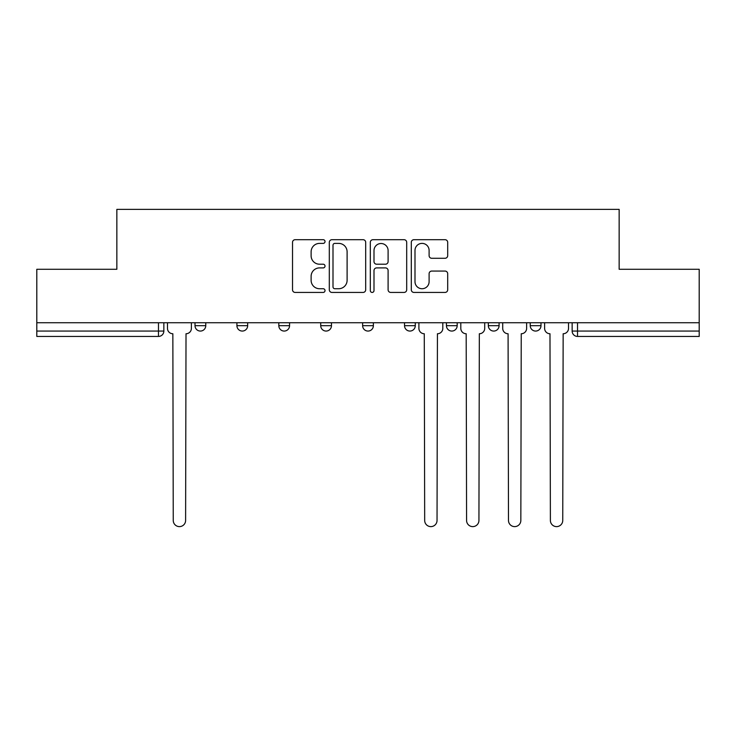 <?xml version="1.0" encoding="UTF-8"?>
<svg xmlns="http://www.w3.org/2000/svg" width="736" height="736" viewBox="0 0 736 736"><rect width="100%" height="100%" fill="white"/><g stroke="black" fill="none" stroke-linecap="round" stroke-linejoin="round"><path stroke-width="1.1" d="M325.027 241.537A1.849 1.849 0 0 0 323.178 239.697L295.164 239.697A2.64 2.64 0 0 0 292.523 242.328L292.523 289.791A2.64 2.64 0 0 0 295.164 292.431L323.178 292.431A1.849 1.849 0 0 0 325.027 290.582A1.849 1.849 0 0 0 323.178 288.733L319.553 288.733A8.436 8.436 0 0 1 311.116 280.296L311.116 276.34A8.436 8.436 0 0 1 319.553 267.904L323.178 267.904A1.849 1.849 0 0 0 325.027 266.064A1.849 1.849 0 0 0 323.178 264.215L319.553 264.215A8.436 8.436 0 0 1 311.116 255.778L311.116 251.822A8.436 8.436 0 0 1 319.553 243.386L323.178 243.386A1.849 1.849 0 0 0 325.027 241.537M530.242 322.736L530.242 325.689L540.988 325.689A5.373 5.373 0 0 1 535.615 331.062A5.373 5.373 0 0 1 530.242 325.689L530.242 322.736M446.439 322.736L446.439 325.689L457.176 325.689A5.373 5.373 0 0 1 451.803 331.062A5.373 5.373 0 0 1 446.439 325.689L446.439 322.736M404.533 322.736L404.533 325.689L415.279 325.689A5.373 5.373 0 0 1 409.906 331.062A5.373 5.373 0 0 1 404.533 325.689L404.533 322.736M320.721 325.689L320.721 322.736L320.721 325.689A5.373 5.373 0 0 0 326.094 331.062A5.373 5.373 0 0 1 320.721 325.689L331.467 325.689A5.373 5.373 0 0 1 326.094 331.062M236.918 325.689L236.918 322.736L236.918 325.689A5.373 5.373 0 0 0 242.291 331.062A5.373 5.373 0 0 1 236.918 325.689L247.664 325.689A5.373 5.373 0 0 1 242.291 331.062A5.373 5.373 0 0 0 247.664 325.689L247.664 322.736L247.664 325.689M445.059 258.281A2.64 2.64 0 0 0 447.69 255.65L447.69 242.328A2.64 2.64 0 0 0 445.059 239.697L413.945 239.697A2.64 2.64 0 0 0 411.304 242.328L411.304 289.791A2.64 2.64 0 0 0 413.945 292.431L445.059 292.431A2.64 2.64 0 0 0 447.69 289.791L447.69 273.709A2.64 2.64 0 0 0 445.059 271.069L431.738 271.069A2.64 2.64 0 0 0 429.106 273.709L429.106 281.686A7.056 7.056 0 0 1 422.05 288.733A7.056 7.056 0 0 1 414.994 281.686L414.994 250.442A7.056 7.056 0 0 1 422.05 243.386A7.056 7.056 0 0 1 429.106 250.442L429.106 255.65A2.64 2.64 0 0 0 431.738 258.281L445.059 258.281M36.8 322.736L36.8 269.284L116.849 269.284L116.849 209.383L619.151 209.383L619.151 269.284L699.2 269.284L699.2 322.736L36.8 322.736L36.8 331.062L163.852 331.062L163.852 322.736L163.852 331.062A5.373 5.373 0 0 1 158.479 336.435L36.8 336.435L36.8 331.062M365.691 242.328A2.64 2.64 0 0 0 363.06 239.697L331.945 239.697A2.64 2.64 0 0 0 329.305 242.328L329.305 289.791A2.64 2.64 0 0 0 331.945 292.431L363.06 292.431A2.64 2.64 0 0 0 365.691 289.791L365.691 242.328M372.94 239.697L404.055 239.697A2.64 2.64 0 0 1 406.695 242.328L406.695 289.791A2.64 2.64 0 0 1 404.055 292.431L390.742 292.431A2.64 2.64 0 0 1 388.102 289.791L388.102 270.544A2.64 2.64 0 0 0 385.471 267.904L376.639 267.904A2.64 2.64 0 0 0 373.998 270.544L373.998 290.582A1.849 1.849 0 0 1 372.149 292.431A1.849 1.849 0 0 1 370.309 290.582L370.309 242.328A2.64 2.64 0 0 1 372.94 239.697M572.148 322.736L572.148 331.062L699.2 331.062L699.2 336.435L577.521 336.435A5.373 5.373 0 0 1 572.148 331.062M699.2 322.736L699.2 331.062M540.988 322.736L540.988 325.689M499.082 322.736L499.082 325.689A5.373 5.373 0 0 1 493.709 331.062A5.373 5.373 0 0 1 488.336 325.689L499.082 325.689L499.082 322.736M488.336 322.736L488.336 325.689M457.176 325.689L457.176 322.736L457.176 325.689A5.373 5.373 0 0 1 451.803 331.062M415.279 325.689L415.279 322.736L415.279 325.689A5.373 5.373 0 0 1 409.906 331.062M373.373 322.736L373.373 325.689A5.373 5.373 0 0 1 368 331.062A5.373 5.373 0 0 1 362.627 325.689A5.373 5.373 0 0 0 368 331.062A5.373 5.373 0 0 0 373.373 325.689L373.373 322.736M362.627 322.736L362.627 325.689L373.373 325.689M331.467 322.736L331.467 325.689M289.561 322.736L289.561 325.689A5.373 5.373 0 0 1 284.197 331.062A5.373 5.373 0 0 1 278.824 325.689L289.561 325.689M278.824 322.736L278.824 325.689M205.758 322.736L205.758 325.689A5.373 5.373 0 0 1 200.385 331.062A5.373 5.373 0 0 1 195.012 325.689A5.373 5.373 0 0 0 200.385 331.062A5.373 5.373 0 0 0 205.758 325.689L205.758 322.736M195.012 322.736L195.012 325.689L205.758 325.689M334.843 243.386A1.849 1.849 0 0 0 333.003 245.235L333.003 286.893A1.849 1.849 0 0 0 334.843 288.733L338.67 288.733A8.436 8.436 0 0 0 347.107 280.296L347.107 251.822A8.436 8.436 0 0 0 338.67 243.386L334.843 243.386M388.102 250.571A7.056 7.056 0 0 0 381.055 243.515A7.056 7.056 0 0 0 373.998 250.571L373.998 261.584A2.64 2.64 0 0 0 376.639 264.215L385.471 264.215A2.64 2.64 0 0 0 388.102 261.584L388.102 250.571M167.477 322.736L167.477 328.376A5.373 5.373 0 0 0 172.85 333.748L173.254 520.435A6.182 6.182 0 0 0 179.437 526.617A6.182 6.182 0 0 0 185.61 520.435L186.015 333.748A5.373 5.373 0 0 0 191.388 328.376L191.388 322.736M418.904 322.736L418.904 328.376A5.373 5.373 0 0 0 424.276 333.748L424.681 520.435A6.182 6.182 0 0 0 430.854 526.617A6.182 6.182 0 0 0 437.037 520.435L437.432 333.748A5.373 5.373 0 0 0 442.805 328.376L442.805 322.736M460.81 322.736L460.81 328.376A5.373 5.373 0 0 0 466.182 333.748L466.578 520.435A6.182 6.182 0 0 0 472.76 526.617A6.182 6.182 0 0 0 478.934 520.435L479.338 333.748A5.373 5.373 0 0 0 484.711 328.376L484.711 322.736M502.706 322.736L502.706 328.376A5.373 5.373 0 0 0 508.079 333.748L508.484 520.435A6.182 6.182 0 0 0 514.666 526.617A6.182 6.182 0 0 0 520.84 520.435L521.244 333.748A5.373 5.373 0 0 0 526.617 328.376L526.617 322.736M544.612 322.736L544.612 328.376A5.373 5.373 0 0 0 549.985 333.748L550.39 520.435A6.182 6.182 0 0 0 556.563 526.617A6.182 6.182 0 0 0 562.746 520.435L563.15 333.748A5.373 5.373 0 0 0 568.523 328.376L568.523 322.736M158.479 322.736L158.479 336.435M577.521 322.736L577.521 336.435"/></g></svg>
